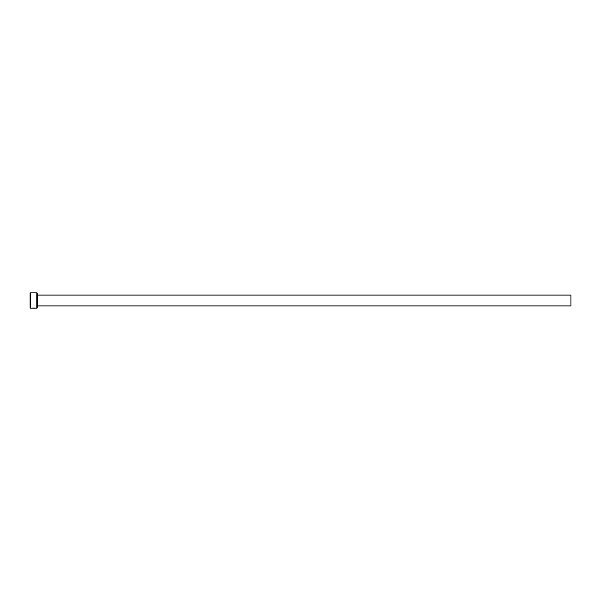 <?xml version="1.0" encoding="UTF-8"?>
<svg xmlns="http://www.w3.org/2000/svg" width="601" height="601" viewBox="0 0 601 601"><rect width="100%" height="100%" fill="white"/><g stroke="black" fill="none" stroke-linecap="round" stroke-linejoin="round"><path stroke-width="0.9" d="M35.286 308.073L32.056 308.133M36.811 292.837L37.262 293.288L37.262 307.712L36.811 308.163L36.811 292.837L30.501 292.837L30.501 308.163L30.05 307.712L30.05 293.288L30.501 292.837M37.713 295.091L570.95 295.091L570.95 305.909L37.713 305.909L37.713 295.091L37.262 294.64M31.988 308.073L33.769 308.163M36.811 308.163L35.594 308.163M35.189 308.163L30.501 308.163M37.713 305.909L37.262 306.36"/></g></svg>

